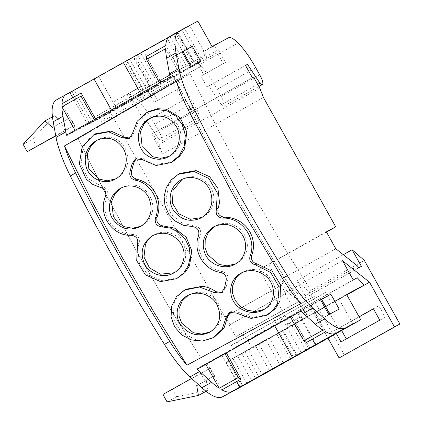 <?xml version="1.0" encoding="UTF-8"?>
<svg xmlns="http://www.w3.org/2000/svg" width="423" height="423" viewBox="0 0 423 423"><rect width="100%" height="100%" fill="white"/><g stroke="black" fill="none" stroke-linecap="round" stroke-linejoin="round"><path stroke-width="0.32" stroke-dasharray="2.12 1.59" d="M346.802 294.805L302.582 319.428L301.07 316.727L301.313 316.589L296.66 319.079L286.741 324.684L288.253 327.386L226.189 362.003L252.06 348.171L247.518 340.044L241.871 333.43L297.644 302.175L291.574 305.417L285.086 293.805L285.774 293.44L281.237 285.319L224.772 316.938L110.535 112.529L132.51 100.214L129.131 94.112A39.254 9.364 60.7 0 1 137.237 99.516A39.254 9.359 60.7 0 1 154.892 124.219L193.062 102.831C187.098 92.283 181.213 84.045 175.408 78.128L172.415 75.421L150.44 87.735C147.162 85.494 144.613 84.849 142.8 85.79L126.704 94.466L140.917 86.477L113.073 102.091L142.8 85.79M245.509 65.391L206.979 86.979L208.946 85.932L221.366 104.703A9.819 2.342 60.7 0 0 223.931 106.099A9.819 2.342 60.7 0 0 221.203 96.439L217.211 89.301A39.254 9.359 60.7 0 0 199.561 64.592A39.254 9.364 60.7 0 0 196.568 61.885L203.696 74.644L200.914 76.129L223.259 63.614L217.195 52.764L130.379 101.034L126.704 94.466M129.105 94.128L127.413 94.414M223.259 63.614L225.454 62.456L218.321 49.697L196.568 61.885M218.321 49.697C215.587 47.154 213.626 46.176 212.436 46.768L203.135 51.68L212.06 46.562M110.535 112.529L89.766 123.632L71.894 91.654L197.858 21.15M71.894 91.654L56.386 99.944L66.147 94.477M190.297 66.728L66.76 135.683L95.931 119.593L76.801 130.316L87.762 124.457L195.68 64.085L177.808 32.106L168.809 37.113M177.808 32.106L169.94 36.315L179.23 31.106M137.459 55.048L184.629 28.621L173.303 34.665L74.358 90.157L143.624 51.558L137.459 55.048L153.734 84.172L193.422 61.975L177.147 32.851M326.376 231.857L259.304 269.44L290.908 325.969L288.253 327.386M252.06 348.171L307.833 316.917L303.291 308.795L297.644 302.175M290.902 325.974L307.833 316.917M302.582 319.428L346.606 294.466M346.86 294.91L314.109 313.263L328.052 338.21M336.333 333.573L334.604 330.479L359.074 316.764M344.496 355.071L308.975 291.51L296.729 280.793L306.009 297.401L303.259 298.871L302.334 297.226L280.428 279.793L287.122 291.764L314.109 313.263M364.362 260.473L308.975 291.51M373.456 308.843L378.807 305.85L385.189 317.271L346.331 338.902M341.678 330.569L340.007 327.587L359.132 316.869M247.518 340.044L303.291 308.795M343.291 254.699L296.729 280.793M361.401 266.363L306.009 297.401M241.871 333.43L235.801 336.671L229.314 325.06L285.086 293.805M291.574 305.417L235.801 336.671M358.646 267.833L303.259 298.871M172.415 75.421L179.548 88.174L154.205 102.308L176.766 89.665L182.831 100.515L144.661 121.903L129.131 94.112M154.205 102.308L148.14 91.458M206.979 86.979L200.914 76.129M252.367 77.668L151.524 134.181L152.735 133.531L158.905 144.571L162.569 153.946L151.524 134.181M263.413 97.433L162.569 153.946M326.482 232.042L268.668 264.433L280.549 285.684M357.726 266.189L302.334 297.226M259.748 88.063L158.905 144.571M253.578 77.023L152.735 133.531M245.53 65.433L208.946 85.932M144.661 121.903L146.628 120.851L159.048 139.622A9.819 2.342 60.7 0 0 161.612 141.023A9.819 2.342 60.7 0 0 158.879 131.357L197.049 109.969L199.825 116.336L199.783 119.635L197.218 118.234L159.048 139.622M182.831 100.515L146.628 120.851M257.676 84.357L221.366 104.703M184.793 99.463L197.218 118.234M193.062 102.831L197.049 109.969M154.892 124.219L158.879 131.357M226.189 362.003L240.317 387.283M281.237 285.319L224.772 316.938M225.459 316.568L230.001 324.69L229.314 325.06M205.06 380.917L200.782 373.26L210.326 368.158L214.604 375.814L198.424 384.639M65.084 130.458L74.628 125.356L70.345 117.7L60.806 122.802L65.084 130.458L55.73 135.698M259.304 269.44L268.668 264.433M286.741 324.684L301.07 316.727L297.85 310.963L301.874 308.816L308.716 316.15M289.401 323.267L290.908 325.969M335.82 248.756L280.428 279.793M342.508 260.721L287.122 291.764M353.242 279.926L297.85 310.963M357.266 277.774L301.874 308.816M369.517 282.215L314.13 313.253M302.17 319.492L316.298 344.777M301.313 316.589L302.82 319.291M296.66 319.079L298.173 321.776M281.575 317.213L231.386 345.263L281.575 317.213L287.497 327.809L287.259 327.968L338.918 298.945L282.247 330.58L296.29 355.706M287.497 327.809L282.247 330.58M289.586 326.54L331.389 303.154L289.586 326.54M295.926 323.119L309.842 348.018M294.704 323.822L308.616 348.711M279.455 332.134L293.499 357.261M276.499 333.832L290.543 358.958M287.259 327.968L301.192 352.904M283.167 330.315L255.55 345.866L283.167 330.315L297.094 355.241M258.939 343.92L272.83 368.777M248.306 349.837L228.066 361.025L248.306 349.837L262.218 374.725M241.644 353.353L269.255 337.803L241.644 353.353L255.651 378.421M265.866 339.748L279.889 364.832M237.552 355.706L251.59 380.832M325.07 292.753L283.273 316.134L325.07 292.753M228.753 360.602L242.797 385.728M244.922 351.783L258.813 376.639M255.55 345.866L269.594 370.992M291.96 325.424L306.003 350.551M269.255 337.803L283.299 362.934M232.846 358.249L246.889 383.375M320.512 299.717L310.81 305.142L325.662 331.722M320.629 299.928L221.901 355.346L207.016 363.304L224.777 353.316L196.975 368.671L310.81 305.142M321.898 299.214L321.559 299.405L321.898 299.214L339.769 331.193M238.969 345.448L282.384 321.12L233.147 348.557L238.969 345.448L235.426 339.109L229.604 342.223L233.147 348.557M339.167 309.076L329.771 314.099M328.83 314.601L319.534 319.809L329.871 314.284M311.217 304.925L319.534 319.809M309.335 305.935L322.876 330.157M290.257 316.626L290.458 316.991M300.663 310.572L300.965 311.101M196.975 368.671L197.271 369.205M205.647 364.039L205.848 364.399M224.777 353.316L224.978 353.681M226.146 352.586L226.337 352.919M207.016 363.304L221.869 389.879M221.901 355.346L236.589 381.631M291.627 315.891L306.479 342.471M276.557 324.235L273.374 318.545L229.604 342.223M282.384 321.12L279.201 315.426L273.374 318.545M235.426 339.109L279.201 315.426M373.398 308.737L378.807 305.85M334.604 330.479L340.007 327.587M340.986 341.9L346.395 339.008M379.78 320.158L385.189 317.271M200.634 61.198L191.238 66.221M181.98 51.844L172.684 57.052L182.08 52.024M181.002 71.936L172.684 57.052M195.68 64.085L191.344 66.406M108.753 112.455L152.169 88.127L108.753 112.455L112.296 118.794L155.352 93.821L152.169 88.127M176.766 89.665L179.548 88.174M225.454 62.456L203.696 74.644M157.573 100.494L150.44 87.735M217.195 52.764L130.379 101.034M206.805 58.247L203.135 51.68M144.587 93.044L140.917 86.477M140.88 86.504L126.678 61.092M113.073 102.091L98.871 76.679M132.51 100.214L116.695 108.685L98.818 76.706M89.766 123.632L116.695 108.685M102.72 121.227L144.016 98.11L102.72 121.227M99.035 114.622L140.325 91.511L99.035 114.622M150.25 94.604L200.439 66.559L150.25 94.604L146.564 88.005L151.312 85.441L90.633 119.281L141.33 90.839L125.055 61.716M146.564 88.005L141.33 90.839M143.508 89.824L127.233 60.701M146.104 88.386L129.824 59.262M143.328 89.708L127.053 60.584M149.488 86.303L133.208 57.179M151.312 85.441L135.032 56.317M193.824 61.663L205.959 54.81L192.005 62.525L196.753 59.955L193.824 61.663L177.549 32.539M192.005 62.525L175.725 33.396M183.413 67.278L149.89 85.985L183.413 67.278L167.138 38.155M156.97 82.067L140.69 52.944M170.067 36.769L186.342 65.893L159.899 80.687L143.624 51.558M198.17 59.035L181.89 29.911M200.904 57.745L184.629 28.621M149.89 85.985L133.615 56.862M189.578 63.788L173.303 34.665M186.342 65.893L193.422 61.975M159.899 80.687L153.734 84.172M66.76 135.683L66.464 135.149M75.431 131.045L75.04 130.342M170.453 77.578L170.152 77.044M179.125 72.941L165.583 48.719M159.994 83.664L159.598 82.961M161.359 82.929L146.506 56.354M180.595 72.153L165.742 45.578M141.256 94.551L140.7 93.552M87.762 124.457L72.788 97.665M76.801 130.316L61.948 103.735M95.931 119.593L95.524 118.863M94.562 120.328L94.17 119.624M146.342 91.246L149.52 96.936L106.474 121.903L102.932 115.569M149.52 96.936L155.352 93.821M112.296 118.794L106.474 121.903M204.552 137.644L176.259 81.116L190.017 73.755L218.316 130.284L248.83 186.86L281.046 242.532L314.421 296.354L186.987 365.208L200.751 357.847L168.232 305.744L200.751 357.847L314.421 296.354L300.658 303.709L267.288 249.893L300.658 303.709L314.421 296.354L281.046 242.532L248.83 186.86L218.316 130.284L190.017 73.755L78.213 138.591L105.501 193.496L135.952 250.109L168.232 305.744L135.952 250.109L105.501 193.496L78.213 138.591L64.449 145.951L78.213 138.591L190.017 73.755L176.259 81.116L204.552 137.644L235.072 194.22L267.288 249.893L235.072 194.22L204.552 137.644M285.774 293.44L230.001 324.69M214.604 375.814L198.45 384.666M206.271 380.489L207.957 390.339L206.107 391.328M207.957 390.339L176.608 396.748L167.064 401.85M176.608 396.748L172.484 389.366L162.94 394.469M200.782 373.26L191.556 378.432M210.326 368.158L172.484 389.366M70.345 117.7L52.468 127.471M60.806 122.802L54.075 126.572M62.012 122.369L54.509 115.775L52.468 116.864M54.509 115.775L32.656 139.178L23.117 144.28M36.785 146.559L32.656 139.178M74.628 125.356L55.773 135.92M268.124 314.437L252.008 317.483L237.969 312.137L236.309 313.02M230.107 312.084L230.905 311.577L237.969 312.137M214.345 337.099L205.208 340.05L195.965 339.806L181.002 332.097L173.081 318.36L174.435 301.916L179.029 294.725L186.078 289.226M180.024 173.404L173.176 178.665L168.449 185.586L165.879 200.809L171.146 214.361L182.736 223.54L193.977 225.671C199.254 226.501 201.374 229.462 200.333 234.559C194.48 251.019 204.901 268.468 222.382 271.561L225.745 273.168C227.849 275.093 228.483 277.477 227.659 280.327L226.083 287.36L222.889 292.224L222.017 292.61M95.445 133.837L87.91 139.823L82.966 147.701L81.094 164.499L88.106 178.665L102.355 186.633C105.237 187.415 106.934 189.218 107.463 192.042L107.056 195.712C99.717 214.001 112.349 234.485 132.859 234.432C138.094 235.278 140.177 238.255 139.114 243.362L137.718 248.766L139.4 263.27L147.928 274.786L161.866 280.756L178.125 277.842M136.285 158.519L137.084 158.012L143.862 158.715C147.426 161.718 151.704 163.632 156.695 164.462L172.674 161.665M148.568 111.566L138.559 120.798L134.08 132.753L130.681 137.729L129.824 138.109M188.447 295.191L188.891 294.931C213.552 282.606 234.622 316.97 211.352 331.399L210.189 332.002M187.632 295.603L188.891 294.931M241.993 272.571L242.49 272.285C266.707 259.368 288.777 295.069 265.179 308.864L263.968 309.488M241.121 273.009L242.49 272.285M214.768 226.263L215.27 225.972C239.957 213.446 260.542 248.75 237.017 263.196L235.791 263.83M213.895 226.702L215.27 225.972M181.144 179.897L182.503 179.172C202.03 169.39 219.817 190.234 211.934 207.185C210.168 211.246 207.249 214.477 203.167 216.877L201.945 217.507M182.503 179.172L182.012 179.458M140.975 226.242L142.139 225.639C165.716 211.119 146.448 175.106 121.845 187.632L120.597 188.293M121.845 187.632L121.406 187.886M115.823 178.823L116.981 178.22C140.478 163.516 122.332 127.439 97.755 139.791L96.523 140.441M97.755 139.791L97.322 140.039M168.983 156.404L170.199 155.775C193.586 141.182 175.392 105.279 150.937 117.599L149.594 118.313M150.937 117.599L150.451 117.88M152.867 235.526L154.136 234.855C158.276 232.645 162.517 231.841 166.858 232.439C185.411 234.511 193.887 260.589 175.371 272.121L174.202 272.729M154.136 234.855L153.686 235.114M137.237 99.516L175.408 78.128M199.561 64.592L238.086 43.003M217.211 89.301L255.741 67.712M212.436 46.768L228.33 37.858M221.203 96.439L259.727 74.85M297.66 312.798L312.391 339.156M111.894 110.932L111.365 109.991M134.08 132.753L132.431 133.636M102.355 186.633L100.79 187.468M143.862 158.715L142.202 159.603M107.056 195.712L105.486 196.552M132.859 234.432L131.273 235.278M139.114 243.362L137.528 244.208M227.659 280.327L225.977 281.226M226.083 287.36L224.407 288.253M193.977 225.671L192.28 226.575M200.333 234.559L198.641 235.463M222.382 271.561L220.69 272.465M161.612 141.023L199.783 119.635M223.931 106.099L258.887 86.514M338.918 298.945L352.962 324.071M231.386 345.263L237.308 355.859M283.273 316.134L289.195 326.736M325.467 292.557L331.389 303.154M228.066 361.025L242.109 386.151M101.821 121.692L98.131 115.093M144.016 98.11L140.325 91.511M90.633 119.281L74.358 90.157M200.439 66.559L196.753 59.955M205.959 54.81L189.684 25.687M175.022 272.312L173.404 273.179M169.845 155.971L168.143 156.88M116.626 178.416L115.035 179.267M141.79 225.829L140.182 226.691M130.681 137.729L129.036 138.612M137.084 158.012L135.439 158.889M202.813 217.068L201.099 217.988M236.663 263.392L234.945 264.312M264.83 309.054L263.127 309.964M210.998 331.595L209.406 332.446M222.889 292.224L221.224 293.118M230.905 311.577L229.255 312.46"/><path stroke-width="0.63" d="M346.802 294.805L364.103 285.107L357.266 277.774L353.242 279.926L342.508 260.721L369.517 282.215L394.479 326.921L399.883 324.029L364.362 260.473L352.116 249.755L361.401 266.363L358.646 267.833L357.726 266.189L335.82 248.756L326.376 231.857L335.74 226.85L263.413 97.433L259.748 88.063L253.578 77.023L252.367 77.668L245.509 65.391L247.471 64.344L259.896 83.114A9.819 2.342 60.7 0 0 262.461 84.51A9.819 2.342 60.7 0 0 259.727 74.85L255.741 67.712A39.254 9.359 60.7 0 0 238.086 43.003A39.254 9.364 60.7 0 0 228.33 37.858L212.06 46.562L197.858 21.15L179.23 31.106A98.131 23.402 60.7 0 0 179.135 31.159A98.131 23.402 60.7 0 0 176.053 52.928L178.887 68.568A65.417 15.603 60.7 0 0 193.152 107.109A490.648 117.012 60.7 0 0 287.302 275.563A65.417 15.603 60.7 0 0 312.766 308.118L324.695 318.894A98.131 23.402 60.7 0 0 345.189 328.058L360.74 319.746L316.298 344.777L240.317 387.283L222.345 396.896L345.189 328.058M72.788 97.665L69.89 92.478L66.147 94.477A98.131 23.402 60.7 0 0 66.046 94.53A98.131 23.402 60.7 0 0 61.948 103.735L81.079 93.018A98.131 23.402 60.7 0 0 81.026 96.106L61.895 106.823A98.131 23.402 60.7 0 0 62.964 116.299L65.798 131.939A65.417 15.603 60.7 0 0 66.464 135.149L170.152 77.044A65.417 15.603 60.7 0 1 169.486 73.835L166.651 58.194L176.053 52.928M69.89 92.478L168.809 37.113M56.386 99.944A98.131 23.402 60.7 0 0 56.291 99.997A98.131 23.402 60.7 0 0 53.203 121.766L56.042 137.406A65.417 15.603 60.7 0 0 70.308 175.947A490.648 117.012 60.7 0 0 164.452 344.401A65.417 15.603 60.7 0 0 189.922 376.956L201.845 387.732A98.131 23.402 60.7 0 0 222.345 396.896M169.94 36.315A98.131 23.402 60.7 0 0 169.84 36.367A98.131 23.402 60.7 0 0 165.742 45.578L146.506 56.354A98.131 23.402 60.7 0 0 146.453 59.442L165.583 48.719A98.131 23.402 60.7 0 0 166.651 58.194M70.308 175.947L75.606 172.975C70.789 163.236 67.072 154.226 64.449 145.951L176.259 81.116L64.449 145.951L91.738 200.851L64.449 145.951M300.658 303.709L186.987 365.208L300.658 303.709L298.125 300.69C292.912 294.297 287.656 286.842 282.363 278.334L233.374 195.193A490.648 117.012 60.7 0 1 233.316 195.088L188.214 109.874C183.746 100.923 180.172 92.574 177.486 84.833L176.259 81.116M75.606 172.975C104.206 230.62 135.587 286.768 169.755 341.435C175.534 350.656 181.282 358.582 186.987 365.208L154.469 313.099L186.987 365.208M324.695 318.894L315.294 324.161L303.37 313.385A65.417 15.603 60.7 0 1 300.965 311.101L197.271 369.205A65.417 15.603 60.7 0 0 199.677 371.489L211.606 382.265A98.131 23.402 60.7 0 0 219.183 388.256L238.313 377.538A98.131 23.402 60.7 0 0 240.999 379.161L221.869 389.879A98.131 23.402 60.7 0 0 232.105 391.428M315.294 324.161A98.131 23.402 60.7 0 0 322.876 330.157L303.793 340.848A98.131 23.402 60.7 0 0 306.479 342.471L325.662 331.722A98.131 23.402 60.7 0 0 335.894 333.266M262.35 374.963L352.962 324.071L269.594 370.992L262.35 374.963L262.218 374.725M364.103 285.107L346.606 294.466L360.74 319.746M328.052 338.21L339.087 357.958L394.479 326.921M369.501 282.226L346.86 294.91M359.074 316.764L373.398 308.737L379.78 320.158L340.986 341.9L336.333 333.573M399.883 324.029L339.087 357.958M359.132 316.869L373.456 308.843M346.331 338.902L341.678 330.569M352.116 249.755L343.291 254.699M335.74 226.85L326.482 232.042M247.471 64.344L245.53 65.433M259.896 83.114L257.676 84.357M328.83 314.601L339.167 309.076L330.849 294.191L320.512 299.717L328.83 314.601M190.297 66.728L181.98 51.844L192.317 46.313L200.634 61.198L190.297 66.728M272.83 368.777L272.983 369.046M258.813 376.639L258.966 376.909M330.849 294.191L320.629 299.928M321.554 299.399L329.771 314.099M290.458 316.991L303.793 340.848M205.848 364.399L219.183 388.256M224.978 353.681L238.313 377.538M226.337 352.919L240.999 379.161M236.589 381.631L239.772 387.325M274.728 325.805L292.563 357.715M192.317 46.313L183.022 51.521L191.238 66.221M182.08 52.024L183.022 51.521M75.04 130.342L61.895 106.823M159.598 82.961L146.453 59.442M140.7 93.552L123.384 62.572M95.524 118.863L81.079 93.018M94.17 119.624L81.026 96.106M122.194 257.464L154.469 313.099L122.194 257.464L91.738 200.851L122.194 257.464M198.424 384.639L196.727 385.586L198.419 395.442L167.064 401.85L162.94 394.469L191.556 378.432M198.45 384.666L196.727 385.586M206.107 391.328L198.419 395.442M54.075 126.572L52.468 127.471L44.97 120.878L23.117 144.28L27.241 151.661L55.773 135.92M52.468 116.864L44.97 120.878M55.73 135.698L27.241 151.661M266.427 315.341L268.124 314.437L275.489 308.541L279.978 300.901L280.539 284.795L272.243 271.333L257.073 263.899C254.059 263.191 252.214 261.462 251.532 258.717L251.775 255.132C258.416 237.208 245.039 217.121 224.476 217.226C219.188 216.412 217.068 213.446 218.125 208.338L219.521 202.929L217.93 188.404L209.665 176.756L196.082 170.596L180.024 173.404L178.31 174.318L194.125 171.505L208.825 178.511L217.248 192.809L216.38 209.274C215.429 214.44 217.549 217.401 222.725 218.162C241.676 216.904 257.369 238.895 250.025 256.068C249.031 260.547 250.797 263.471 255.323 264.835L270.704 272.486L279.132 287.111L277.62 303.37L273.068 310.249L266.421 315.341L251.146 318.45L236.309 313.02L229.255 312.46L226.109 317.366L222.144 329.337L212.753 337.951L202.469 341.023L191.619 339.97L181.885 335.027L174.683 326.931L171.077 316.853L171.653 306.278L176.354 296.856L184.46 290.088L199.54 287.037L214.197 292.542L221.224 293.113L224.407 288.253L225.977 281.226C226.95 276.774 225.189 273.855 220.69 272.465C203.955 270.239 192.375 250.924 198.641 235.463C199.571 230.313 197.451 227.352 192.28 226.575L183.265 225.258L175.122 220.996L168.793 214.26L164.981 205.805L164.108 196.573L166.265 187.601L171.183 179.891L178.31 174.324M212.753 337.951L214.345 337.099L224.037 328.042L227.748 316.489L230.107 312.084M176.513 278.704L184.936 272.602L189.536 265.75L191.756 250.696L186.236 237.271L174.567 228.119L163.352 225.967L161.713 226.844L170.712 228.187L178.866 232.449L185.279 239.154L189.24 247.54L190.313 256.666L188.367 265.533L183.593 273.158L176.513 278.704L160.497 281.628L145.406 274.828L136.708 260.668L137.528 244.208C138.485 239.043 136.402 236.066 131.273 235.278C112.338 236.505 97.47 214.101 105.486 196.552C106.665 191.979 105.1 188.954 100.79 187.468L92.944 184.56L86.371 179.283L79.334 163.902L82.141 146.94L93.869 134.683L108.642 131.839L122.321 137.872L129.036 138.607L132.431 133.636L137.195 121.237L146.876 112.47L156.928 109.52L167.18 110.889L176.111 116.272L182.472 124.817L185.332 135.291L184.206 146.157L179.178 155.754L170.966 162.58L156.14 165.493L142.202 159.603L135.439 158.889L132.076 163.849L130.184 171.014C128.983 175.582 130.543 178.617 134.868 180.108C151.006 182.662 161.819 202.379 155.474 217.903C154.49 223.08 156.573 226.062 161.713 226.844M184.46 290.088L186.078 289.226L202.342 286.281C207.503 287.016 212.008 288.809 215.852 291.659L214.197 292.542M222.017 292.61L215.852 291.659M163.352 225.967C158.102 225.126 156.024 222.144 157.113 217.031C163.077 200.497 153.364 182.683 136.502 179.236L133.314 177.56C131.347 175.545 130.844 173.07 131.812 170.141L133.71 162.971L136.285 158.519M170.966 162.58L172.674 161.665L179.791 156.124L184.597 148.822L186.792 131.95L180.061 117.583L166.318 109.208L157.52 108.716L148.568 111.566L146.876 112.47M93.864 134.683L95.445 133.837L111.011 131.077L123.955 136.999L122.321 137.872M129.824 138.109L123.955 136.999M210.189 332.002L201.607 334.048L193.374 332.711L181.737 323.172L179.082 316.272L179.04 308.663L182.117 301.15L188.447 295.191M263.968 309.488L255.587 311.524L247.328 310.276L240.37 306.395L235.336 300.6L232.629 293.509L232.661 285.789L235.807 278.355L241.993 272.571M235.791 263.83L227.246 265.84L219.066 264.433L207.598 254.625L205.086 247.566L205.203 239.83L208.407 232.248L214.768 226.263M201.945 217.507L190.324 219.294L178.712 213.752L172.468 203.183L173.081 190.361L182.012 179.458M121.406 187.886L114.945 193.898L111.556 201.56L113.427 216.608L117.938 222.588L124.441 226.733L132.489 228.235L140.975 226.242M97.322 140.039L90.792 146.109L87.312 153.813L88.841 168.909L99.426 179.183L107.352 180.785L115.823 178.823M150.451 117.88L143.994 123.913L140.563 131.558L142.133 146.548L152.692 156.737L160.571 158.329L168.983 156.404M174.202 272.729L160.433 274.189L149.504 267.881L143.989 257.094L145.417 244.452C147.183 240.433 150.086 237.234 154.136 234.855M173.758 272.983C184.063 267.59 187.31 252.906 180.494 243.066C172.854 233.253 163.527 230.805 152.518 235.722C142.53 242.569 139.77 251.791 144.238 263.386C149.197 274.263 163.78 278.953 173.758 272.983L173.404 273.179M152.867 235.526L152.518 235.722M149.594 118.313L149.245 118.503C139.067 125.594 136.063 135.069 140.24 146.934C144.714 157.721 158.562 162.617 168.491 156.69L168.143 156.88M149.245 118.503C160.454 113.607 169.512 116.325 176.428 126.657C182.387 136.613 178.707 151.323 168.491 156.69M96.523 140.441L96.174 140.637C86.625 147.093 83.336 155.987 86.308 167.307C89.914 179.299 104.74 185.475 115.384 179.077L115.035 179.267M96.174 140.637C106.533 135.942 115.257 138.099 122.342 147.109C129.634 157.044 126.371 173.351 115.384 179.077M120.597 188.293L120.248 188.489C109.943 193.893 106.184 208.788 112.624 218.807C120.042 228.906 129.343 231.471 140.536 226.495L140.182 226.691M120.248 188.489C130.258 182.514 144.301 187.431 149.076 198.382C153.443 210.189 150.599 219.563 140.536 226.495M181.144 179.897L180.79 180.087C170.485 185.486 166.831 200.386 173.472 210.337C181.018 220.267 190.345 222.752 201.448 217.792L201.099 217.988M180.79 180.087C190.789 174.107 204.996 178.998 209.834 189.959C214.234 201.655 211.437 210.934 201.448 217.792M234.945 264.312L235.294 264.116C245.615 258.702 248.772 244.129 241.945 234.321C234.178 224.407 224.708 221.932 213.541 226.892L213.895 226.702M235.294 264.116C225.306 270.08 210.649 265.491 205.493 254.741C200.772 243.125 203.458 233.84 213.541 226.892M263.127 309.964L263.481 309.773C275.722 303.455 276.806 285.181 265.914 276.251C257.988 269.932 249.612 268.917 240.772 273.2L241.121 273.009M263.481 309.773C251.733 316.896 234.083 309.113 231.233 295.677C229.335 285.985 232.513 278.493 240.772 273.2M209.406 332.446L209.755 332.256C219.78 325.25 222.197 316.081 217.015 304.756C211.643 294.45 197.192 289.877 187.278 295.793L187.632 295.603M209.755 332.256C198.392 337.231 188.748 334.826 180.827 325.038C173.975 315.558 177.041 301.171 187.278 295.793M227.748 316.489L226.109 317.366M53.203 121.766L62.964 116.299M178.887 68.568L169.486 73.835M65.798 131.939L56.042 137.406M188.214 109.874L193.152 107.109M164.452 344.401L169.755 341.435M282.363 278.334L287.302 275.563M189.922 376.956L199.677 371.489M303.37 313.385L312.766 308.118M211.606 382.265L201.845 387.732M312.391 339.156L315.532 344.777M111.365 109.991L94.022 78.953M131.812 170.141L130.184 171.014M133.71 162.971L132.076 163.849M157.113 217.031L155.474 217.903M136.502 179.236L134.868 180.108M251.775 255.127L250.025 256.068M224.476 217.226L222.725 218.162M218.125 208.338L216.38 209.274M257.073 263.899L255.323 264.835M56.291 99.997L66.046 94.53M169.84 36.367L179.135 31.159M258.887 86.514L262.461 84.51"/></g></svg>
